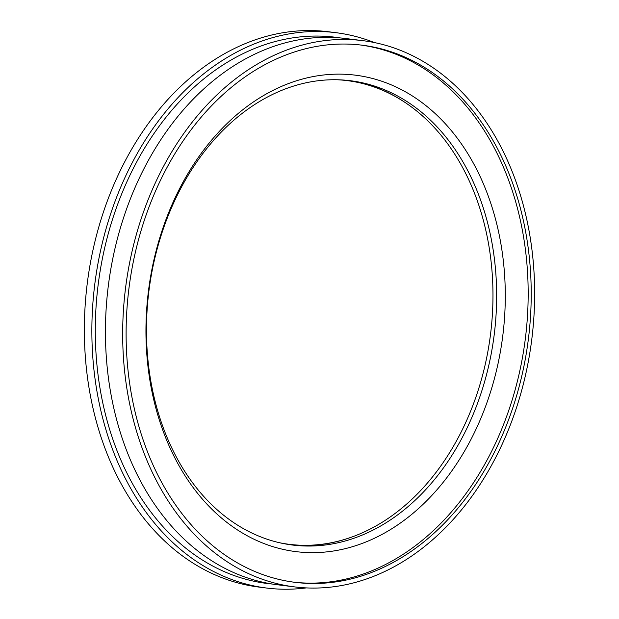 <?xml version="1.0" encoding="UTF-8"?>
<svg xmlns="http://www.w3.org/2000/svg" width="619" height="619" viewBox="0 0 619 619"><rect width="100%" height="100%" fill="white"/><g stroke="black" fill="none" stroke-linecap="round" stroke-linejoin="round"><path stroke-width="0.93" d="M362.68 40.637L345.441 38.486A275.246 204.734 97.1 0 0 285.529 42.765A275.246 204.734 97.1 0 0 105.47 326.314A275.246 204.734 97.1 0 0 277.397 584.762L294.636 586.905A275.246 204.734 97.1 0 0 354.548 582.634A275.246 204.734 97.1 0 0 534.607 299.085A275.246 204.734 97.1 0 0 362.68 40.637A275.246 204.734 97.1 0 0 302.776 44.908A275.246 204.734 97.1 0 0 122.709 328.465A275.246 204.734 97.1 0 0 294.636 586.905M374.263 42.533A279.834 208.146 97.1 0 0 335.862 32.675L328.356 31.739A279.834 208.146 97.1 0 0 267.454 36.08A279.834 208.146 97.1 0 0 84.393 324.364A279.834 208.146 97.1 0 0 259.183 587.114L266.688 588.05A279.834 208.146 97.1 0 0 306.335 587.911M335.862 32.675A279.834 208.146 97.1 0 0 274.96 37.016A279.834 208.146 97.1 0 0 91.898 325.3A279.834 208.146 97.1 0 0 266.688 588.05M303.202 49.388A270.658 201.322 97.1 0 0 126.144 328.217A270.658 201.322 97.1 0 0 295.209 582.355A270.658 201.322 97.1 0 0 354.114 578.154A270.658 201.322 97.1 0 0 531.179 299.325A270.658 201.322 97.1 0 0 362.115 45.187A270.658 201.322 97.1 0 0 303.202 49.388M293.685 582.162A270.658 201.322 97.1 0 0 351.074 577.775A270.658 201.322 97.1 0 0 528.115 299.975A270.658 201.322 97.1 0 0 360.591 45.009M303.039 78.884A240.079 178.574 97.1 0 0 147.376 360.823A240.079 178.574 97.1 0 0 348.195 547.9A240.079 178.574 97.1 0 0 503.866 265.969A240.079 178.574 97.1 0 0 303.039 78.884M299.557 84.354A233.959 174.024 97.1 0 0 146.502 325.377A233.959 174.024 97.1 0 0 292.64 545.053A233.959 174.024 97.1 0 0 343.568 541.424A233.959 174.024 97.1 0 0 496.616 300.401A233.959 174.024 97.1 0 0 350.478 80.725A233.959 174.024 97.1 0 0 299.557 84.354M290.621 544.782A233.959 174.024 97.1 0 0 339.506 540.913A233.959 174.024 97.1 0 0 354.989 535.853M408.664 104.936A233.959 174.024 97.1 0 0 348.451 80.485M281.08 543.08A233.657 173.792 97.1 0 0 288.624 544.248A233.657 173.792 97.1 0 0 288.926 544.279M279.703 542.77A233.657 173.792 97.1 0 0 289.235 544.318A233.657 173.792 97.1 0 0 340.086 540.697A233.657 173.792 97.1 0 0 492.941 299.991A233.657 173.792 97.1 0 0 346.996 80.594A233.657 173.792 97.1 0 0 337.378 79.766M346.686 80.563A233.657 173.792 97.1 0 0 346.385 80.524A233.657 173.792 97.1 0 0 338.786 79.805M340.357 37.945A275.246 204.734 97.1 0 0 275.385 41.496A275.246 204.734 97.1 0 0 95.295 328.472A275.246 204.734 97.1 0 0 272.337 584.042M288.624 544.248L289.235 544.318M346.385 80.524L346.996 80.594"/></g></svg>
